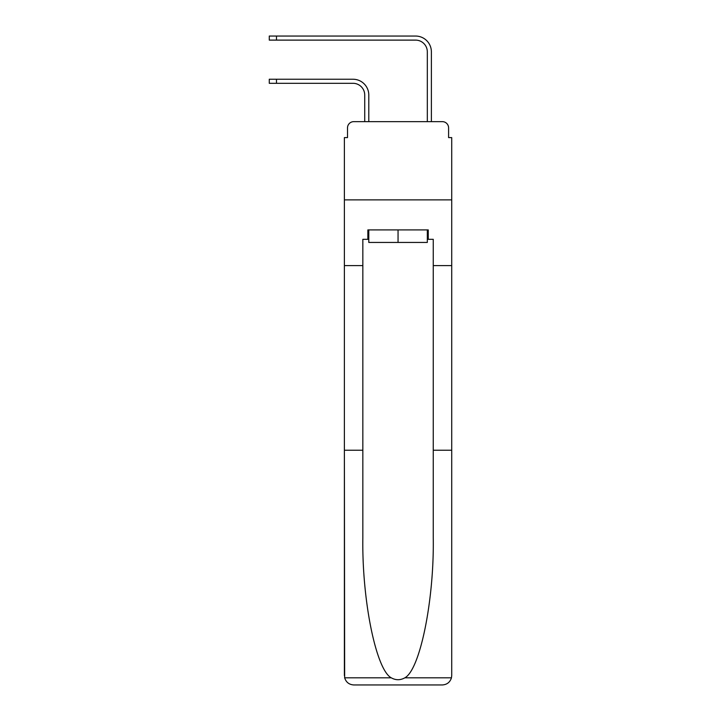 <?xml version="1.0" encoding="UTF-8"?>
<svg xmlns="http://www.w3.org/2000/svg" width="721" height="721" viewBox="0 0 721 721"><rect width="100%" height="100%" fill="white"/><g stroke="black" fill="none" stroke-linecap="round" stroke-linejoin="round"><path stroke-width="1.08" d="M347.513 127.896L347.513 137.603L347.513 127.896A6.255 6.255 0 0 1 353.768 121.642L364.727 121.642L364.727 95.037A11.734 11.734 0 0 0 352.993 83.303A11.734 11.734 0 0 1 364.727 95.037A11.734 11.734 0 0 0 352.993 83.303A11.734 11.734 0 0 1 364.727 95.037A11.734 11.734 0 0 0 352.993 83.303A11.734 11.734 0 0 1 364.727 95.037A11.734 11.734 0 0 0 352.993 83.303A11.734 11.734 0 0 1 364.727 95.037A11.734 11.734 0 0 0 352.993 83.303A11.734 11.734 0 0 1 364.727 95.037A11.734 11.734 0 0 0 352.993 83.303A11.734 11.734 0 0 1 364.727 95.037A11.734 11.734 0 0 0 352.993 83.303A11.734 11.734 0 0 1 364.727 95.037A11.734 11.734 0 0 0 352.993 83.303A11.734 11.734 0 0 1 364.727 95.037A11.734 11.734 0 0 0 352.993 83.303L269.275 83.303L269.275 79.238L276.476 79.238L276.476 83.303M427.319 239.309L428.256 239.309L428.256 229.918L367.854 229.918L367.854 239.309L362.843 239.309L362.843 537.776C361.879 599.962 376.001 669.638 391.242 677.812C395.775 680.336 400.317 680.336 404.869 677.812C420.109 669.638 434.231 599.962 433.258 537.776L433.258 450.237L451.725 450.237L451.725 675.559L451.725 137.603L448.597 137.603L448.597 127.896A6.255 6.255 0 0 0 442.334 121.642L353.768 121.642M362.843 265.598L344.386 265.598L344.386 199.879L451.725 199.879L344.386 199.879L344.386 137.603L347.513 137.603M276.476 79.238L352.993 79.238A15.808 15.808 0 0 1 368.791 95.037L368.791 121.642L368.791 95.037L368.791 121.642L368.791 95.037L368.791 121.642L368.791 95.037L368.791 121.642L368.791 95.037L368.791 121.642L368.791 95.037L368.791 121.642L368.791 95.037L368.791 121.642L368.791 95.037L368.791 121.642L368.791 95.037L368.791 121.642L373.64 121.642M422.461 121.642L427.319 121.642L427.319 51.858A11.734 11.734 0 0 0 415.575 40.115A11.734 11.734 0 0 1 427.319 51.858A11.734 11.734 0 0 0 415.575 40.115A11.734 11.734 0 0 1 427.319 51.858A11.734 11.734 0 0 0 415.575 40.115A11.734 11.734 0 0 1 427.319 51.858A11.734 11.734 0 0 0 415.575 40.115A11.734 11.734 0 0 1 427.319 51.858A11.734 11.734 0 0 0 415.575 40.115A11.734 11.734 0 0 1 427.319 51.858A11.734 11.734 0 0 0 415.575 40.115A11.734 11.734 0 0 1 427.319 51.858A11.734 11.734 0 0 0 415.575 40.115A11.734 11.734 0 0 1 427.319 51.858A11.734 11.734 0 0 0 415.575 40.115A11.734 11.734 0 0 1 427.319 51.858A11.734 11.734 0 0 0 415.575 40.115L269.275 40.115L269.275 36.05L276.476 36.05L276.476 40.115M276.476 36.05L415.575 36.05A15.808 15.808 0 0 1 431.383 51.858L431.383 121.642L431.383 51.858L431.383 121.642L431.383 51.858L431.383 121.642L431.383 51.858L431.383 121.642L431.383 51.858L431.383 121.642L431.383 51.858L431.383 121.642L431.383 51.858L431.383 121.642L431.383 51.858L431.383 121.642L431.383 51.858L431.383 121.642L442.334 121.642M448.597 137.603L448.597 127.896M362.843 450.237L344.386 450.237L344.656 677.812C346.08 682.255 349.117 684.635 353.768 684.95L442.334 684.95C446.993 684.635 450.03 682.255 451.454 677.812L451.725 675.559M418.55 684.95L442.334 684.95L418.55 684.95M344.386 675.559L344.386 265.598M428.256 239.309L433.258 239.309L433.258 265.598L451.725 265.598M433.258 450.237L433.258 265.598M367.854 239.309L368.791 239.309M368.791 229.918L368.791 242.436L427.319 242.436L427.319 229.918M398.055 229.918L398.055 242.436M344.656 677.812L391.242 677.812M404.869 677.812L451.454 677.812"/></g></svg>
